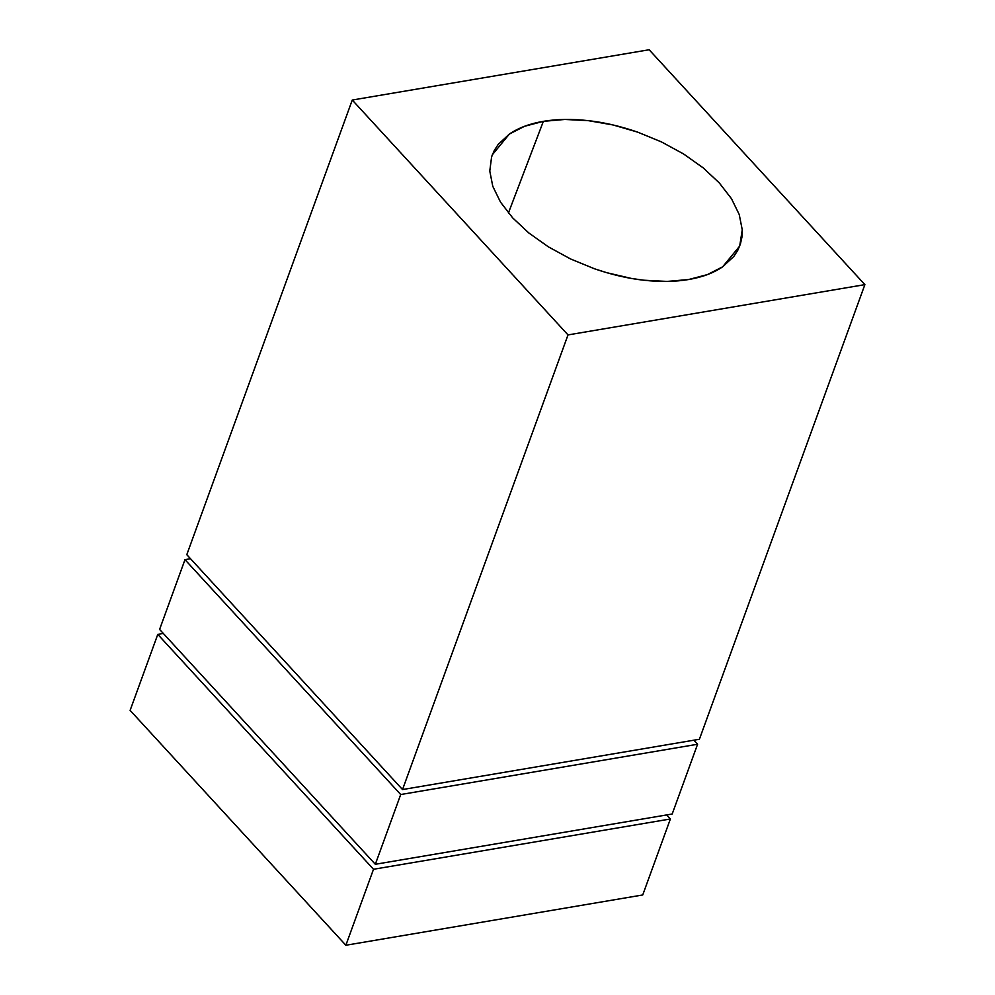 <?xml version="1.0" encoding="UTF-8"?>
<svg xmlns="http://www.w3.org/2000/svg" width="995" height="995" viewBox="0 0 995 995"><rect width="100%" height="100%" fill="white"/><g stroke="black" fill="none" stroke-linecap="round" stroke-linejoin="round"><path stroke-width="1.49" d="M543.369 121.34L508.42 212.992L543.369 121.34L524.614 126.265L509.365 134.051C518.507 127.857 529.837 123.616 543.369 121.34C556.877 119.039 571.901 118.815 588.418 120.669L564.911 119.45L543.369 121.34M491.605 156.874L492.338 154.785L509.365 134.051L498.221 144.387L494.328 150.394L491.605 156.874L489.776 171.041L491.605 156.874M492.786 186.326L489.776 171.041L492.786 186.326L500.535 202.159L492.786 186.326M512.723 217.93L500.535 202.159L512.723 217.93L528.88 233.017L512.723 217.93M548.394 246.859L528.88 233.017L548.394 246.859L570.496 258.924L548.394 246.859M594.351 268.737L570.496 258.924L594.351 268.737L606.651 272.667L631.39 278.438L643.603 280.204C627.982 278.476 611.564 274.657 594.351 268.737M688.664 279.52C675.145 281.821 660.133 282.045 643.603 280.204L667.11 281.423L688.664 279.52L707.42 274.595L722.656 266.809L733.8 256.474L737.693 250.479L740.417 243.986L741.947 237.084L742.258 229.833L739.235 214.534L731.487 198.701L719.298 182.931L703.142 167.844L683.64 154.001L661.526 141.949L637.683 132.136L612.995 124.947L588.418 120.669C604.04 122.385 620.457 126.216 637.683 132.136L661.526 141.949L683.64 154.001L703.142 167.844L719.298 182.931L731.487 198.701L739.235 214.534L742.258 229.833L739.683 246.088L722.656 266.809C713.514 273.003 702.184 277.244 688.664 279.52M184.983 559.663L190.505 558.717L184.983 559.663L159.598 629.412L184.983 559.663L400.711 794.532L375.326 864.282L672.197 813.997L697.582 744.248L672.197 813.997L375.326 864.282L400.711 794.532L184.983 559.663M693.876 740.205L697.582 744.248L400.711 794.532L697.582 744.248L693.876 740.205M159.598 629.412L375.326 864.282L159.598 629.412M163.304 633.454L157.782 634.387L373.511 869.269L670.381 818.984L666.675 814.942L670.381 818.984L642.733 894.965L670.381 818.984L373.511 869.269L157.782 634.387L130.121 710.368L345.862 945.25L373.511 869.269L345.862 945.25L642.733 894.965L345.862 945.25L130.121 710.368L157.782 634.387L163.304 633.454M699.398 739.26L402.527 789.557L186.799 554.675L352.267 100.035L649.138 49.75L864.879 284.632L699.398 739.26L864.879 284.632L568.008 334.917L402.527 789.557L699.398 739.26M402.527 789.557L568.008 334.917L352.267 100.035L186.799 554.675L402.527 789.557M568.008 334.917L352.267 100.035L649.138 49.75L864.879 284.632L568.008 334.917"/></g></svg>
